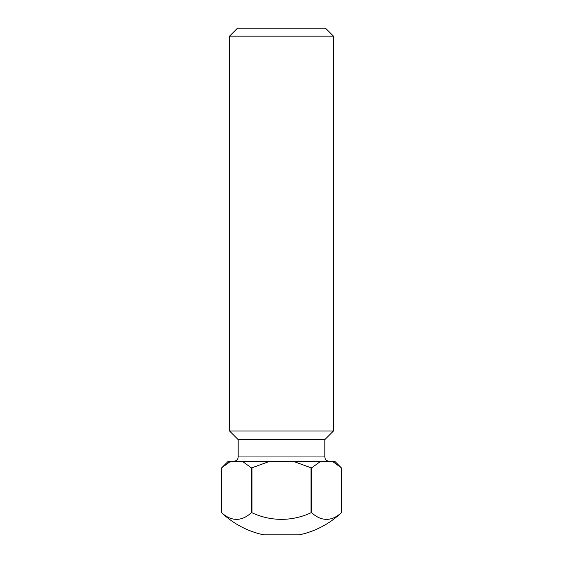 <?xml version="1.0" encoding="UTF-8"?>
<svg xmlns="http://www.w3.org/2000/svg" width="563" height="563" viewBox="0 0 563 563"><rect width="100%" height="100%" fill="white"/><g stroke="black" fill="none" stroke-linecap="round" stroke-linejoin="round"><path stroke-width="0.84" d="M226.087 463.996L221.723 467.79L221.723 512.745A86.625 86.625 0 0 0 263.815 534.85L299.185 534.85A86.625 86.625 0 0 0 341.277 512.745L341.269 467.79L341.277 512.745A69.305 34.653 90 0 1 311.754 512.745L311.015 512.745L311.015 467.79L311.754 467.79L311.754 512.745M229.521 36.166L237.537 28.15L325.463 28.15L333.479 36.166L229.521 36.166L229.521 430.969L333.479 430.969L324.816 439.633L238.184 439.633L229.521 430.969M251.985 512.745L251.246 512.745L251.246 467.79L251.985 467.79L251.985 512.745A69.305 69.305 0 0 0 311.015 512.745M221.731 467.79L230.64 461.287L228.226 461.287L221.723 467.79L221.723 512.745A69.305 34.653 -90 0 0 251.246 512.745M230.64 461.287L334.774 461.287L341.277 467.79L332.36 461.287M251.985 467.79L269.804 461.287M242.336 461.287L251.246 467.79M293.196 461.287L311.015 467.79M311.754 467.79L320.664 461.287M238.184 439.633L238.184 456.959L324.816 456.959L325.21 458.775C325.231 458.725 325.618 460.759 329.144 461.287M238.184 456.959L237.79 458.775C237.769 458.725 237.382 460.759 233.856 461.287M324.816 439.633L324.816 456.959M333.479 36.166L333.479 430.969"/></g></svg>
